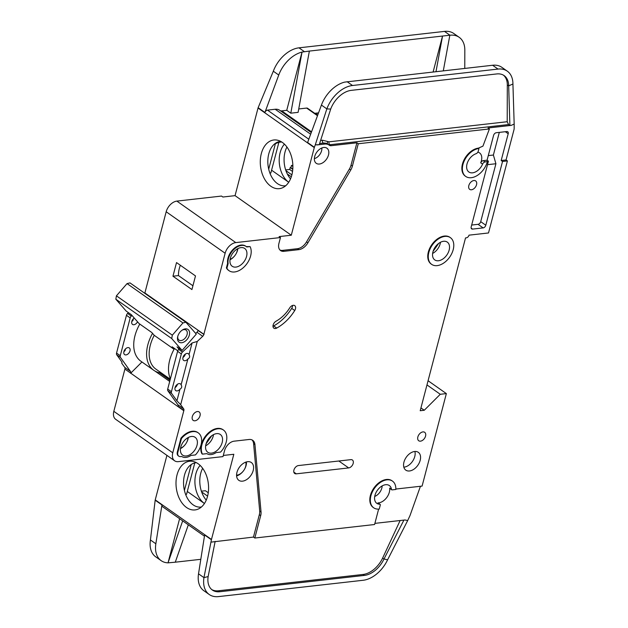 <?xml version="1.0" encoding="UTF-8"?>
<svg xmlns="http://www.w3.org/2000/svg" width="628" height="628" viewBox="0 0 628 628"><rect width="100%" height="100%" fill="white"/><g stroke="black" fill="none" stroke-linecap="round" stroke-linejoin="round"><path stroke-width="0.94" d="M186.979 353.431A4.082 2.645 -54.9 0 1 188.369 353.745A4.082 2.645 -54.9 0 1 189.036 354.616C190.119 356.461 189.734 357.921 187.882 358.996A4.082 2.645 -54.9 0 1 185.064 360.739A4.082 2.645 -54.9 0 1 183.674 360.417A4.082 2.645 -54.9 0 1 183.329 356.476A4.082 2.645 -54.9 0 1 186.979 353.431M185.354 354.082A4.082 2.645 -54.9 0 1 182.968 357.465M179.066 383.614A4.082 2.645 -54.9 0 1 180.456 383.928A4.082 2.645 -54.9 0 1 181.115 384.799C182.198 386.636 181.814 388.096 179.969 389.179A4.082 2.645 -54.9 0 1 177.151 390.914A4.082 2.645 -54.9 0 1 175.754 390.6A4.082 2.645 -54.9 0 1 175.408 386.652A4.082 2.645 -54.9 0 1 179.066 383.614M177.434 384.257A4.082 2.645 -54.9 0 1 175.047 387.649M240.995 247.62A10.88 7.049 -54.9 0 1 244.7 248.46A10.88 7.049 -54.9 0 1 245.626 258.979A10.88 7.049 -54.9 0 1 235.885 267.088A10.88 7.049 -54.9 0 1 232.179 266.248A10.88 7.049 -54.9 0 1 231.253 255.729A10.88 7.049 -54.9 0 1 240.995 247.62M216.621 433.642A10.88 7.049 -54.9 0 1 220.326 434.482A10.88 7.049 -54.9 0 1 221.252 445.009A10.88 7.049 -54.9 0 1 211.51 453.118A10.88 7.049 -54.9 0 1 207.805 452.278A10.88 7.049 -54.9 0 1 206.879 441.751A10.88 7.049 -54.9 0 1 216.621 433.642M191.446 436.484A10.88 7.049 -54.9 0 1 195.151 437.324A10.88 7.049 -54.9 0 1 196.077 447.85A10.88 7.049 -54.9 0 1 186.335 455.959A10.88 7.049 -54.9 0 1 182.63 455.119A10.88 7.049 -54.9 0 1 181.704 444.593A10.88 7.049 -54.9 0 1 191.446 436.484M438.477 260.753A10.88 7.049 125.1 0 0 448.219 252.644A10.88 7.049 125.1 0 0 447.293 242.118A10.88 7.049 125.1 0 0 443.588 241.285A10.88 7.049 125.1 0 0 433.846 249.394A10.88 7.049 125.1 0 0 434.772 259.914A10.88 7.049 125.1 0 0 438.477 260.753M123.897 351.641A4.082 2.645 125.1 0 0 125.09 350.557L125.514 348.885M127.908 347.614A4.082 2.645 -54.9 0 1 129.305 347.928A4.082 2.645 -54.9 0 1 129.651 351.868A4.082 2.645 -54.9 0 1 125.993 354.914A4.082 2.645 -54.9 0 1 124.603 354.6A4.082 2.645 -54.9 0 1 124.258 350.652A4.082 2.645 -54.9 0 1 127.908 347.614M131.817 321.465A4.082 2.645 125.1 0 0 133.003 320.374L133.434 318.702M137.524 321.787A4.082 2.645 -54.9 0 1 133.913 324.731A4.082 2.645 -54.9 0 1 132.524 324.417A4.082 2.645 -54.9 0 1 131.833 321.387A4.082 2.645 -54.9 0 1 134.251 318.043M245.752 462.137A8.973 5.817 -54.9 0 1 243.86 470.309A8.973 5.817 -54.9 0 1 236.874 475.16A8.973 5.817 -54.9 0 1 236.568 475.192M181.971 330.289A6.123 3.964 -54.9 0 1 183.949 329.606A6.123 3.964 -54.9 0 1 186.037 330.077A6.123 3.964 -54.9 0 1 186.555 335.996A6.123 3.964 -54.9 0 1 181.076 340.557A6.123 3.964 -54.9 0 1 178.996 340.086A6.123 3.964 -54.9 0 1 177.818 336.192M185.354 328.86A7.748 5.024 -54.9 0 1 189.318 335.148A7.748 5.024 -54.9 0 1 181.712 342.731A7.748 5.024 -54.9 0 1 177.693 336.663A7.748 5.024 -54.9 0 1 182.379 330.006A7.748 5.024 -54.9 0 1 185.354 328.86M477.845 152.141A10.88 7.049 -54.9 0 1 479.525 152.879A10.88 7.049 -54.9 0 1 480.71 162.825A2.716 1.766 -54.9 0 1 483.215 160.658L487.069 160.219L493.584 135.397A2.716 1.766 -54.9 0 1 496.253 132.728L506.812 131.542A2.716 1.766 -54.9 0 1 507.738 131.747A2.716 1.766 -54.9 0 1 508.201 133.74L501.175 160.517L506.05 159.967L513.963 129.784A5.44 3.525 125.1 0 0 514.159 128.363L514.175 124.054L511.184 125.38L488.035 127.986L489.393 128.944L358.258 143.749L352.387 166.13A10.88 7.049 -54.9 0 1 350.769 169.96L307.893 242.832A10.88 7.049 -54.9 0 1 298.834 249.646L283.935 251.333A9.789 6.343 -54.9 0 1 280.598 250.572A9.789 6.343 -54.9 0 1 278.926 243.397L280.465 237.549L235.798 242.596A10.88 7.049 125.1 0 0 225.13 253.249L203.864 334.292L150.642 297.013A2.716 1.766 -54.9 0 1 150.532 297.35M426.969 384.925L440.275 394.282L424.261 410.265L420.203 410.72L465.536 237.918L466.345 237.824A2.716 1.766 -54.9 0 0 469.014 235.162L488.505 232.964L507.4 160.917L502.533 161.467L485.805 225.24A2.716 1.766 -54.9 0 1 483.136 227.901L472.578 229.094A2.716 1.766 -54.9 0 1 471.652 228.882A2.716 1.766 -54.9 0 1 471.188 226.889L488.427 161.176L485.075 161.969A2.716 1.766 125.1 0 0 482.579 164.136A10.88 7.049 -54.9 0 1 472.578 172.826A10.88 7.049 -54.9 0 1 468.865 171.986A10.88 7.049 -54.9 0 1 467.522 162.44A10.88 7.049 -54.9 0 1 476.008 153.734A2.716 1.766 125.1 0 0 478.261 151.167L478.96 148.483L478.45 148.13L482.948 146.128L489.393 128.944M391.503 489.416A10.88 7.049 125.1 0 0 389.336 485.554A10.88 7.049 125.1 0 0 385.631 484.714A10.88 7.049 125.1 0 0 375.889 492.823A10.88 7.049 125.1 0 0 376.816 503.342A10.88 7.049 125.1 0 0 379.799 504.221A1.091 0.707 -54.9 0 1 380.278 505.108L379.249 509.049A16.32 10.574 -54.9 0 1 373.684 507.793A16.32 10.574 -54.9 0 1 372.302 492.007A16.32 10.574 -54.9 0 1 386.911 479.847A16.32 10.574 -54.9 0 1 392.469 481.103A16.32 10.574 -54.9 0 1 395.828 489.463L392.092 489.887A1.091 0.707 -54.9 0 1 391.503 489.416L389.643 488.105A10.88 7.049 -54.9 0 1 378.66 502.871A10.88 7.049 -54.9 0 1 377.93 502.91A1.091 0.707 -54.9 0 1 378.417 503.256M247.636 461.69A10.88 7.049 -54.9 0 1 251.341 462.522A10.88 7.049 -54.9 0 1 252.268 473.049A10.88 7.049 -54.9 0 1 242.526 481.158A10.88 7.049 -54.9 0 1 238.821 480.318A10.88 7.049 -54.9 0 1 237.894 469.799A10.88 7.049 -54.9 0 1 247.636 461.69M431.64 264.364L431.13 264.003A16.32 10.574 -54.9 0 1 429.74 248.217A16.32 10.574 -54.9 0 1 444.357 236.057A16.32 10.574 -54.9 0 1 449.915 237.313L450.425 237.674A16.32 10.574 -54.9 0 1 451.807 253.453A16.32 10.574 -54.9 0 1 437.198 265.62A16.32 10.574 -54.9 0 1 431.64 264.364A16.32 10.574 -54.9 0 1 430.251 248.578A16.32 10.574 -54.9 0 1 444.86 236.411A16.32 10.574 -54.9 0 1 450.425 237.674M414.621 451.501A10.88 7.049 -54.9 0 1 418.334 452.341A10.88 7.049 -54.9 0 1 419.253 462.86A10.88 7.049 -54.9 0 1 409.519 470.969A10.88 7.049 -54.9 0 1 405.806 470.137A10.88 7.049 -54.9 0 1 404.879 459.61A10.88 7.049 -54.9 0 1 414.621 451.501M403.835 467.185A10.88 7.049 125.1 0 0 404.094 467.154A10.88 7.049 125.1 0 0 412.518 461.337A10.88 7.049 125.1 0 0 414.888 451.477M422.919 431.907A5.165 3.352 -54.9 0 1 424.677 432.307A5.165 3.352 -54.9 0 1 425.117 437.3A5.165 3.352 -54.9 0 1 420.493 441.154A5.165 3.352 -54.9 0 1 418.727 440.754A5.165 3.352 -54.9 0 1 418.287 435.761A5.165 3.352 -54.9 0 1 422.919 431.907M192.215 431.263A16.32 10.574 -54.9 0 1 197.781 432.519L198.283 432.88A16.32 10.574 -54.9 0 1 195.418 454.931L190.951 455.433A12.513 8.109 -54.9 0 1 181.728 456.478L180.652 456.595A5.44 3.525 -54.9 0 1 178.799 456.179A5.44 3.525 -54.9 0 1 177.873 452.191L181.445 438.556L180.942 438.203A16.32 10.574 -54.9 0 1 192.215 431.263M181.445 438.556A16.32 10.574 -54.9 0 1 192.725 431.617A16.32 10.574 -54.9 0 1 198.283 432.88M197.388 411.544A5.165 3.352 -54.9 0 1 199.147 411.944A5.165 3.352 -54.9 0 1 199.586 416.945A5.165 3.352 -54.9 0 1 194.963 420.791A5.165 3.352 -54.9 0 1 193.196 420.399A5.165 3.352 -54.9 0 1 192.757 415.398A5.165 3.352 -54.9 0 1 197.388 411.544M275.37 328.53A4.349 2.818 -54.9 0 1 273.887 328.193A4.349 2.818 -54.9 0 1 273.211 324.77A4.349 2.818 -54.9 0 1 276.061 321.198A27.2 17.631 125.1 0 0 289.712 307.893A4.349 2.818 -54.9 0 1 294.728 305.648A4.349 2.818 -54.9 0 1 294.736 310.522A35.898 23.267 -54.9 0 1 276.72 328.075A4.349 2.818 -54.9 0 1 275.37 328.53M202.428 454.138L201.926 453.785A16.32 10.574 -54.9 0 1 203.998 438.313A16.32 10.574 -54.9 0 1 217.39 428.422A16.32 10.574 -54.9 0 1 222.948 429.678L223.458 430.039A16.32 10.574 -54.9 0 1 220.585 452.089L216.118 452.592A12.513 8.109 -54.9 0 1 206.902 453.636L202.428 454.138A16.32 10.574 -54.9 0 1 204.508 438.674A16.32 10.574 -54.9 0 1 217.892 428.775A16.32 10.574 -54.9 0 1 223.458 430.039M241.058 245.069A13.329 8.635 -54.9 0 1 245.603 246.097L246.113 246.459A13.329 8.635 -54.9 0 1 246.741 246.969L250.07 246.592A16.32 10.574 -54.9 0 1 245.485 265.487A16.32 10.574 -54.9 0 1 229.047 270.699A16.32 10.574 -54.9 0 1 226.904 268.289L226.394 267.936L227.626 263.25A13.329 8.635 -54.9 0 1 241.058 245.069M226.904 268.289L228.129 263.611A13.329 8.635 -54.9 0 1 241.568 245.43A13.329 8.635 -54.9 0 1 246.113 246.459M473.897 180.526A5.165 3.352 -54.9 0 1 475.655 180.927A5.165 3.352 -54.9 0 1 476.095 185.927A5.165 3.352 -54.9 0 1 471.463 189.774A5.165 3.352 -54.9 0 1 469.705 189.373A5.165 3.352 -54.9 0 1 469.265 184.381A5.165 3.352 -54.9 0 1 473.897 180.526M373.684 507.793L373.181 507.432A16.32 10.574 -54.9 0 1 371.792 491.653A16.32 10.574 -54.9 0 1 386.401 479.486A16.32 10.574 -54.9 0 1 391.966 480.742L392.469 481.103M196.454 462.695A22.302 14.727 -96.4 0 0 184.499 475.129A22.302 14.727 -96.4 0 0 193.149 504.865A22.302 14.727 -96.4 0 0 201.455 506.984M207.546 496.324A24.492 16.163 83.6 0 1 198.746 508.813A24.492 16.163 83.6 0 1 181.045 501.568A24.492 16.163 83.6 0 1 177.041 474.862A24.492 16.163 83.6 0 1 193.408 461.517A24.492 16.163 83.6 0 1 207.546 496.324M200.136 465.411A22.302 14.727 -96.4 0 0 195.865 473.85A22.302 14.727 -96.4 0 0 204.438 503.523L187.301 491.465M202.648 468.3A22.302 14.727 -96.4 0 0 200.732 473.3A22.302 14.727 -96.4 0 0 206.243 500.139M323.758 147.478A9.247 5.99 -54.9 0 1 326.913 148.192A9.247 5.99 -54.9 0 1 327.698 157.133A9.247 5.99 -54.9 0 1 319.416 164.026A9.247 5.99 -54.9 0 1 316.269 163.319A9.247 5.99 -54.9 0 1 315.484 154.37A9.247 5.99 -54.9 0 1 323.758 147.478M280.74 141.426A22.302 14.727 -96.4 0 0 280.166 141.473A22.302 14.727 -96.4 0 0 274.569 143.945A22.302 14.727 -96.4 0 0 268.776 153.86A22.302 14.727 -96.4 0 0 277.435 183.596A22.302 14.727 -96.4 0 0 285.74 185.715M291.832 175.055A24.492 16.163 83.6 0 1 283.032 187.544A24.492 16.163 83.6 0 1 265.322 180.299A24.492 16.163 83.6 0 1 261.327 153.585A24.492 16.163 83.6 0 1 277.694 140.248A24.492 16.163 83.6 0 1 291.832 175.055M271.586 170.196L288.723 182.253A22.302 14.727 83.6 0 1 280.151 152.573A22.302 14.727 83.6 0 1 284.421 144.142M286.933 147.031A22.302 14.727 -96.4 0 0 285.018 152.023A22.302 14.727 -96.4 0 0 290.529 178.87M292.546 171.468L289.689 169.458L285.661 169.913M289.689 169.458L290.199 167.511L292.813 168.751M292.852 165.321L291.439 165.478L290.929 167.425M316.661 114.689L317.101 113.032M287.31 173.972L291.314 176.782M285.921 170.667L291.879 174.859M290.199 167.511L292.774 169.325M292.876 166.491L291.439 165.478M314.691 113.307L318.545 112.867M314.275 147.604L258.037 108.024L235.053 195.646L291.29 235.225L314.275 147.604A2.716 1.766 -54.9 0 1 314.377 147.282L307.602 142.509L321.426 105.072A27.2 17.631 -54.9 0 1 344.701 82.111L492.611 65.257A27.2 17.631 -54.9 0 1 501.882 67.353L507.298 71.168A27.2 17.631 125.1 0 0 498.028 69.072L352.504 85.502A27.2 17.631 125.1 0 0 326.843 108.887L330.697 109.076A21.76 14.099 -54.9 0 1 351.225 90.369L496.756 73.939A21.76 14.099 -54.9 0 1 504.166 75.619A21.76 14.099 -54.9 0 1 508.672 85.871L507.314 84.921A21.76 14.099 125.1 0 0 503.468 75.172M433.116 71.977L442.536 36.047L309.369 51.08L298.112 112.357L290.803 113.181L302.029 52.077A27.2 17.631 125.1 0 0 278.746 75.03L264.914 112.467A2.716 1.766 -54.9 0 1 267.481 110.128L275.197 109.256A13.055 8.462 -54.9 0 1 279.648 110.269A13.055 8.462 -54.9 0 1 279.837 110.402M298.732 108.966L306.637 108.071L317.493 115.717M317.627 115.364L307.563 108.283A2.716 1.766 125.1 0 0 306.637 108.071M280.057 110.559A5.44 3.525 125.1 0 0 281.768 110.881L286.737 110.316L290.803 113.181M464.775 68.397L464.822 50.13A27.2 17.631 125.1 0 0 459.194 37.311A27.2 17.631 125.1 0 0 449.931 35.215L442.536 36.047L435.997 71.647M459.194 37.311L453.777 33.496A27.2 17.631 125.1 0 0 444.506 31.4L298.983 47.83A27.2 17.631 125.1 0 0 273.321 71.215L278.746 75.03M286.737 110.316L302.021 52.069L309.369 51.08M281.697 141.983L278.934 142.297L274.569 143.945M268.706 169.16L275.472 143.349M278.903 142.297L270.849 172.99L269.899 173.1M235.798 242.596L176.861 201.109L221.519 196.062L222.877 197.019L235.053 195.646M258.037 108.024A2.716 1.766 -54.9 0 1 258.139 107.702L273.321 71.215M291.29 235.225L279.107 236.599L280.465 237.549M314.377 147.282L315.272 144.856L319.244 144.668L330.697 109.076M279.97 250.03A9.789 6.343 125.1 0 0 282.584 250.376L297.484 248.696A10.88 7.049 125.1 0 0 306.535 241.874L349.411 169.003A10.88 7.049 125.1 0 0 351.028 165.172L356.9 142.792L331.223 145.688A5.44 3.525 -54.9 0 1 329.37 145.272A5.44 3.525 -54.9 0 1 329.292 145.217A13.055 8.462 125.1 0 0 329.103 145.076A13.055 8.462 125.1 0 0 324.652 144.071L316.944 144.942M507.298 71.168A27.2 17.631 125.1 0 1 512.927 83.987L508.672 85.871L509.905 125.506L511.184 125.38M443.305 70.823L449.844 35.223M179.577 348.642L178.737 349.435A2.716 1.766 125.1 0 0 177.606 351.303L167.7 389.085A2.716 1.766 125.1 0 0 167.88 390.797L177.912 404.801L183.666 408.852A2.716 1.766 -54.9 0 1 183.878 410.476L172.771 452.819L113.825 411.332A10.88 7.049 125.1 0 0 115.685 419.316L174.631 460.803A10.88 7.049 125.1 0 0 178.336 461.643L222.995 456.603L224.526 450.755A9.789 6.343 -54.9 0 1 234.134 441.17L249.033 439.49A10.88 7.049 -54.9 0 1 252.739 440.33A10.88 7.049 -54.9 0 1 254.952 444.616L261.044 511.961A10.88 7.049 -54.9 0 1 260.691 515.651L254.819 538.031L374.586 524.513L378.629 509.104M113.825 411.332L124.909 369.083A2.716 1.766 125.1 0 0 124.729 367.364L130.483 371.415A2.716 1.766 -54.9 0 1 130.671 373.134L183.816 410.72M131.966 315.437L131.307 316.057A2.716 1.766 125.1 0 0 130.184 317.925L120.27 355.707A2.716 1.766 125.1 0 0 120.458 357.418L116.73 354.796L122.036 362.199L121.73 363.18L124.729 367.364M121.73 363.18L122.005 362.152M125.027 350.628L125.474 348.933M132.94 320.453L133.387 318.749M144.77 293.3A2.716 1.766 125.1 0 0 144.88 292.954L166.184 211.762L225.13 253.249M176.861 201.109A10.88 7.049 125.1 0 0 166.184 211.762M172.771 452.819A10.88 7.049 125.1 0 0 174.631 460.803M395.844 489.047L422.095 486.088L446.359 393.599L440.275 394.282M487.312 161.71A16.32 10.574 -54.9 0 1 465.74 176.437L465.23 176.076A16.32 10.574 -54.9 0 1 463.841 160.289A16.32 10.574 -54.9 0 1 478.45 148.13M204.006 334.512L198.04 330.485L203.864 334.292M203.802 334.536A2.716 1.766 -54.9 0 1 202.703 336.31L196.941 332.251A2.716 1.766 125.1 0 0 198.04 330.485M189.036 354.616L192.089 342.974L197.263 341.444L202.703 336.31M197.263 341.444L180.676 404.668L176.915 400.821L179.969 389.179M183.666 408.852L180.676 404.668M246.309 246.6L250.07 246.592M229.047 270.699L228.537 270.338A16.32 10.574 -54.9 0 1 226.394 267.936M178.799 456.179L178.289 455.818A5.44 3.525 -54.9 0 1 177.363 451.83L180.942 438.203M298.457 465.56L350.832 459.649A4.624 2.999 -54.9 0 1 352.402 460.002A4.624 2.999 -54.9 0 1 352.795 464.477A4.624 2.999 -54.9 0 1 348.658 467.923L296.283 473.834A4.624 2.999 -54.9 0 1 294.705 473.481A4.624 2.999 -54.9 0 1 294.312 469.006A4.624 2.999 -54.9 0 1 298.457 465.56M315.272 144.856L326.843 108.887L321.426 105.072M356.9 142.792L358.258 143.749M331.223 145.688L329.865 144.738A2.174 1.437 83.6 0 1 329.025 141.834L507.212 121.722L508.562 124.564L509.905 125.506M512.927 83.987L514.175 124.054M506.05 159.967L507.4 160.917M185.613 494.369L186.571 494.26L194.79 462.93M184.42 490.429L191.218 464.516M223.293 455.457L233.82 454.272L211.471 539.46A2.716 1.766 -54.9 0 0 211.408 539.766L203.951 577.634L208.143 576.559A21.76 14.099 -54.9 0 0 212.374 590.053A21.76 14.099 -54.9 0 0 219.792 591.733L364.428 575.405L363.07 574.455A21.76 14.099 125.1 0 0 382.633 558.064L400.13 520.526M204.445 536.179L162.479 506.639A2.716 1.766 -54.9 0 1 161.953 504.951L155.846 543.777L150.43 539.962L155.171 500.186A2.716 1.766 125.1 0 1 155.242 499.88L166.915 455.371M201.384 491.182L205.403 490.727L208.261 492.737M201.635 491.936L207.593 496.128M188.322 524.835L175.283 562.193L200.811 559.312M175.283 562.193L168.037 562.853L179.6 518.697M209.242 594.504L203.825 590.689A27.2 17.631 -54.9 0 1 198.526 573.819L203.951 577.634A27.2 17.631 125.1 0 0 209.242 594.504A27.2 17.631 125.1 0 0 218.513 596.6L363.149 580.272A27.2 17.631 125.1 0 0 387.602 559.791L383.991 559.014A21.76 14.099 -54.9 0 1 364.428 575.405M155.846 543.777A27.2 17.631 125.1 0 0 161.137 560.647A27.2 17.631 125.1 0 0 168.021 562.845L182.685 520.863M211.408 539.766L204.634 534.993L198.526 573.819M150.43 539.962A27.2 17.631 125.1 0 0 155.72 556.832L161.137 560.647M374.885 523.375L404.974 519.976L407.682 520.557L409.864 515.878A5.44 3.525 125.1 0 0 410.123 515.243L420.446 486.268M254.819 538.031L253.461 537.081L259.333 514.693A10.88 7.049 125.1 0 0 259.694 511.004L253.602 443.666A10.88 7.049 125.1 0 0 252.016 439.914M253.461 537.081L211.039 542.129M389.643 488.105A1.091 0.707 125.1 0 0 389.855 488.49L391.723 489.801M407.682 520.557L387.602 559.791M382.633 558.064L383.991 559.014L403.914 520.094M211.714 589.551A21.76 14.099 125.1 0 0 218.434 590.775L363.07 574.455M215.153 541.399L208.143 576.559M120.458 357.418L130.483 371.415M116.73 354.796A2.716 1.766 -54.9 0 1 116.549 353.077L126.456 315.303A2.716 1.766 -54.9 0 1 127.578 313.435L128.426 312.642M195.496 275.928L176.531 262.575L172.951 276.21L191.925 289.563L195.496 275.928M424.261 410.265L420.933 407.925M428.068 380.725L446.359 393.599M501.175 160.517L502.533 161.467M488.278 155.611L493.388 155.03L499.323 132.382M493.388 155.03L495.916 163.735L487.509 164.685M471.667 225.044L478.049 224.322A2.716 1.766 125.1 0 0 480.718 221.66L495.916 163.735M487.069 160.219L488.427 161.176M465.74 176.437A16.32 10.574 -54.9 0 1 464.351 160.65A16.32 10.574 -54.9 0 1 478.96 148.483M150.681 296.863L151.364 297.939M196.941 332.251L195.685 333.444M192.089 342.974L182.458 352.065A2.716 1.766 125.1 0 0 181.335 353.925L171.42 391.707A2.716 1.766 125.1 0 0 171.609 393.426L176.915 400.821M181.115 384.799L187.882 358.996M177.912 404.801A2.716 1.766 -54.9 0 1 178.117 406.418L183.878 410.476M139.793 324.064A34.815 22.561 125.1 0 0 140.915 361.249L153.789 370.308A34.815 22.561 -54.9 0 0 154.873 370.999L169.701 381.439M175.903 385.804L176.499 386.22M130.632 373.283L141.959 361.979M227.626 263.25L228.129 263.611M272.992 326.238A4.349 2.818 125.1 0 0 273.675 325.932A35.898 23.267 125.1 0 0 291.682 308.379A4.349 2.818 125.1 0 0 292.577 305.467M507.212 121.722L507.314 84.921M179.035 349.152L177.025 346.852L182.112 350.432L196.281 334.12L185.896 322.25L182.952 322.933L172.323 335.171L116.423 295.827L115.835 299.211L126.212 311.088L131.299 314.667L139.078 323.569L151.788 332.51L154.245 335.328A32.64 21.156 125.1 0 0 155.893 369.123L170.274 379.249M185.896 322.25L130.004 282.906L127.052 283.597L116.423 295.827M127.052 283.597L182.952 322.933M184.695 355.621L184.232 355.087M182.112 350.432L171.727 338.555L172.323 335.171M171.727 338.555L115.835 299.211M174.129 349.129L172.111 346.813L177.779 350.809M184.09 355.252L184.671 355.66M187.953 437.685A8.973 5.817 -54.9 0 1 180.542 448.219M237.502 248.814A8.973 5.817 -54.9 0 1 230.084 259.348M174.05 349.27L154.245 335.328M382.138 485.907A8.973 5.817 -54.9 0 1 374.728 496.442M321.85 147.98A8.156 5.291 -54.9 0 1 314.361 158.617M433.069 251.381L438.682 243.405M206.102 443.745L211.714 435.761M170.274 379.273L159.967 372.019A2.716 1.766 125.1 0 0 159.975 372.004L159.269 372.702L170.015 380.262M174.49 348.493A34.54 22.388 125.1 0 0 170.384 378.841M153.789 370.308A34.815 22.561 -54.9 0 1 152.526 333.358M154.873 370.999A34.815 22.561 125.1 0 0 159.269 372.702M180.315 265.236A26.109 16.925 125.1 0 0 178.462 275.582L192.922 285.764M178.462 275.582L172.951 276.21M230.021 259.78A10.88 7.049 125.1 0 0 234.519 256.028M235.869 254.112A10.88 7.049 125.1 0 0 237.886 248.609M205.646 445.809A10.88 7.049 125.1 0 0 213.504 434.639M180.472 448.643A10.88 7.049 125.1 0 0 184.97 444.899M186.328 442.975A10.88 7.049 125.1 0 0 188.337 437.481M432.614 253.445A10.88 7.049 125.1 0 0 440.471 242.275M480.71 162.825L482.579 164.136M236.591 475.922A10.88 7.049 125.1 0 0 243.02 471.408M244.378 469.493A10.88 7.049 125.1 0 0 246.451 461.918M311.543 131.841L281.768 110.881M347.088 81.687L352.504 85.502M492.611 65.257L498.028 69.072M449.931 35.215L444.506 31.4M298.983 47.83L304.399 51.645M308.811 139.22L267.481 110.128M264.914 112.467L258.139 107.702M282.584 250.376L283.935 251.333M297.484 248.696L298.834 249.646M306.535 241.874L307.893 242.832M349.411 169.003L350.769 169.96M351.028 165.172L352.387 166.13M328.161 144.416A5.44 3.525 125.1 0 0 329.865 144.738L508.562 124.564M327.934 144.259A13.055 8.462 125.1 0 0 327.753 144.126A13.055 8.462 125.1 0 0 323.302 143.113L319.613 143.537M324.652 144.071L323.302 143.113A2.174 1.437 -96.4 0 1 322.454 140.217L329.025 141.834M310.664 134.219L275.197 109.256M155.242 499.88L211.471 539.46M155.171 500.186L161.953 504.951M218.434 590.775L219.792 591.733M124.909 369.083L130.671 373.134M131.307 316.057L127.578 313.435M150.642 297.013L144.88 292.954M253.602 443.666L254.952 444.616M259.694 511.004L261.044 511.961M259.333 514.693L260.691 515.651M485.805 225.24L480.718 221.66M505.305 131.707L508.201 133.74M478.049 224.322L483.136 227.901M472.578 229.094L471.141 228.082M485.075 161.969L483.215 160.658M182.458 352.065L178.737 349.435M171.609 393.426L167.88 390.797M273.675 325.932L276.72 328.075M291.682 308.379L294.736 310.522M177.363 451.83L177.873 452.191M348.658 467.923L338.83 460.999M293.841 472.115L296.283 473.834M327.847 144.197A2.174 1.656 127.6 0 1 327.863 141.551M320.61 140.421L322.454 140.217M377.93 502.91L379.799 504.221M130.184 317.925L126.456 315.303M120.27 355.707L116.549 353.077M181.335 353.925L177.606 351.303M171.42 391.707L167.7 389.085M327.753 144.126L329.103 145.076M311.284 132.532L279.648 110.269M378.229 503.004L380.097 504.315M176.028 385.623L176.625 386.047"/></g></svg>

